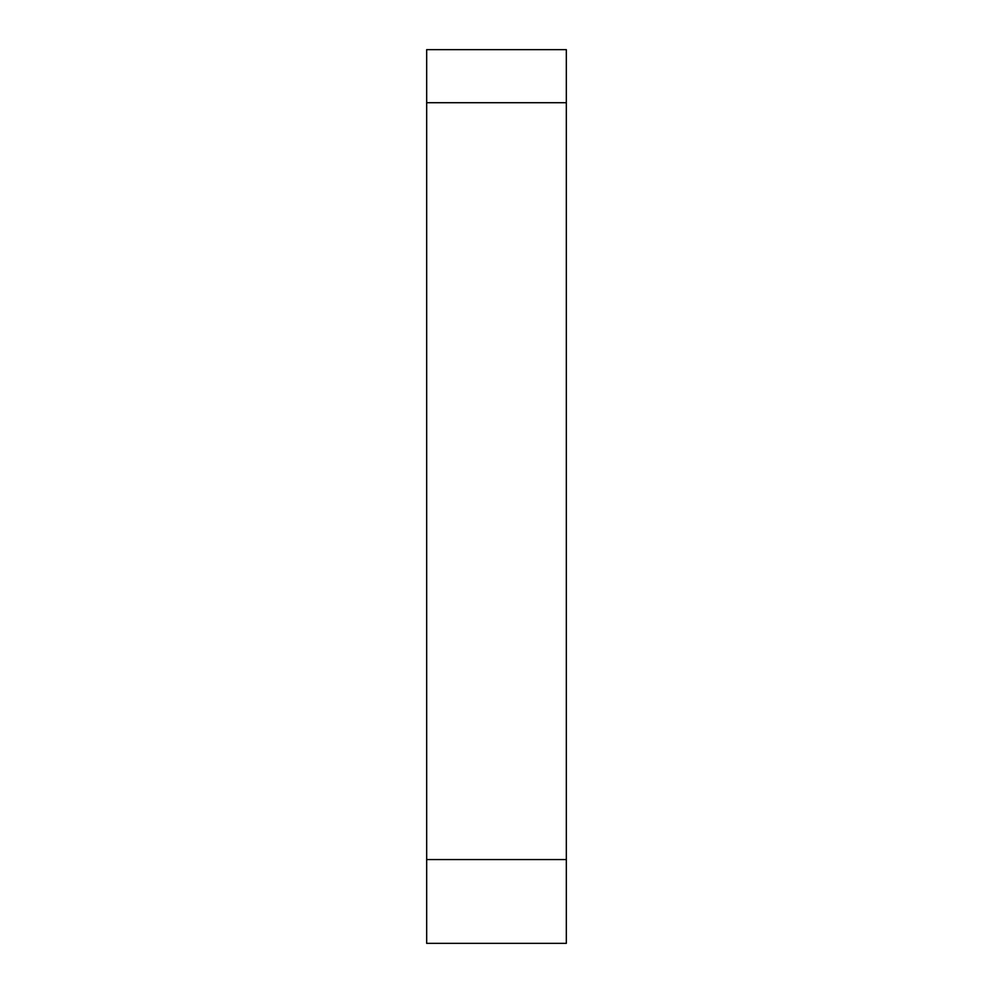 <?xml version="1.0" encoding="UTF-8"?>
<svg xmlns="http://www.w3.org/2000/svg" width="993" height="993" viewBox="0 0 993 993"><rect width="100%" height="100%" fill="white"/><g stroke="black" fill="none" stroke-linecap="round" stroke-linejoin="round"><path stroke-width="1.49" d="M426.68 943.35L566.32 943.35L566.32 49.65L426.68 49.65L426.68 943.35M426.68 859.566L566.32 859.566M426.68 102.713L566.32 102.713"/></g></svg>
